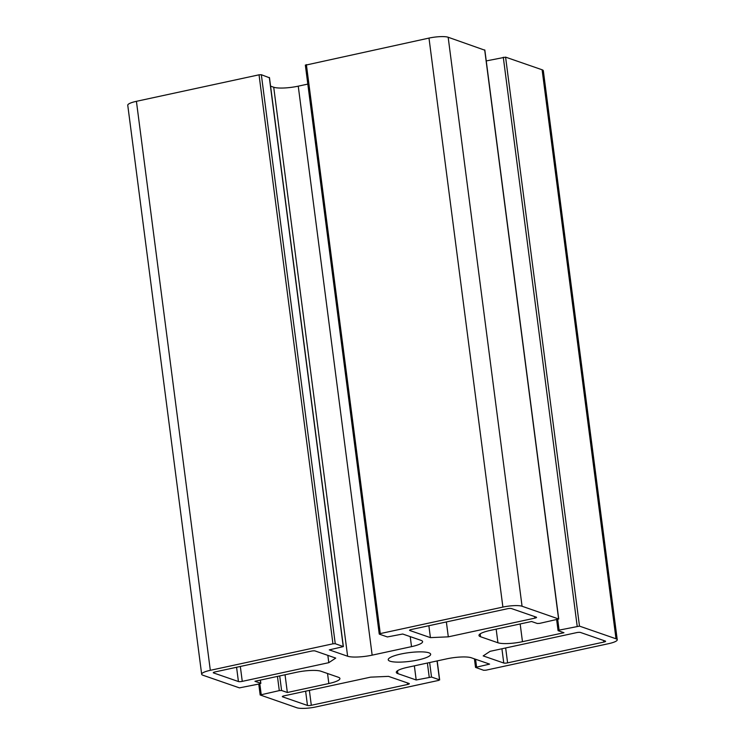 <?xml version="1.0" encoding="UTF-8"?>
<svg xmlns="http://www.w3.org/2000/svg" width="745" height="745" viewBox="0 0 745 745"><rect width="100%" height="100%" fill="white"/><g stroke="black" fill="none" stroke-linecap="round" stroke-linejoin="round"><path stroke-width="1.12" d="M388.49 676.367L409.079 683.491A2.933 0.596 -7.4 0 1 409.322 683.696A2.933 0.596 -7.4 0 1 407.59 684.478L311.308 705.282A2.933 0.596 -7.4 0 1 307.471 705.45L282.579 696.826A2.933 0.596 -7.4 0 1 282.336 696.631A2.933 0.596 -7.4 0 1 284.069 695.849L370.6 677.149L388.49 676.367M328.796 662.668L242.265 681.368A2.933 0.596 -7.4 0 1 238.428 681.535L213.536 672.921A2.933 0.596 -7.4 0 1 213.284 672.716A2.933 0.596 -7.4 0 1 215.016 671.934L311.298 651.13A2.933 0.596 -7.4 0 1 315.135 650.962L335.725 658.096L328.796 662.668L327.847 655.358M446.367 621.945L448.304 636.845L430.414 637.627L428.869 625.726M430.414 637.627L409.825 630.503A2.933 0.596 -7.4 0 1 409.573 630.307A2.933 0.596 -7.4 0 1 411.305 629.516L507.587 608.712A2.933 0.596 -7.4 0 1 511.424 608.544L536.316 617.167A2.933 0.596 -7.4 0 1 536.568 617.363A2.933 0.596 -7.4 0 1 534.836 618.145L448.304 636.845M490.108 651.326L576.639 632.626A2.933 0.596 -7.4 0 1 580.467 632.458L605.368 641.072A2.933 0.596 -7.4 0 1 605.611 641.277A2.933 0.596 -7.4 0 1 603.878 642.06L507.596 662.864A2.933 0.596 -7.4 0 1 503.76 663.031L483.179 655.907L490.108 651.326M428.869 652.797A21.391 4.377 -7.4 0 1 430.666 654.24A21.391 4.377 -7.4 0 1 410.011 661.337A21.391 4.377 -7.4 0 1 388.229 659.753A21.391 4.377 -7.4 0 1 404.796 653.272A21.391 4.377 -7.4 0 1 428.869 652.797M486.243 60.922L505.585 57.132L542.109 69.779A14.658 2.999 -7.4 0 1 543.338 70.766L617.242 639.759A14.658 2.999 172.6 0 0 616.003 638.782L579.489 626.126L559.095 630.14L558.21 630.726L563.965 632.719L522.468 641.687A18.755 3.837 -7.4 0 1 497.93 642.767L480.553 636.742A18.755 3.837 -7.4 0 1 478.97 635.485A18.755 3.837 -7.4 0 1 490.061 630.466L531.548 621.498L537.303 623.49L539.604 623.388L558.731 619.011L522.059 606.244A14.658 2.999 172.6 0 0 502.894 607.082L380.276 633.585L379.391 634.172L387.372 636.938L402.71 634.023L421.027 640.365A18.755 3.837 -7.4 0 1 422.601 641.622A18.755 3.837 -7.4 0 1 411.519 646.641L372.155 655.153A18.755 3.837 -7.4 0 1 347.617 656.224L329.299 649.882L343.371 646.595L335.241 643.708L332.94 643.81L210.323 670.314A14.658 2.999 172.6 0 0 201.662 674.234A14.658 2.999 172.6 0 0 202.891 675.221L239.415 687.868L259.8 683.854L260.694 683.267L254.939 681.275L296.426 672.307A18.755 3.837 -7.4 0 1 320.965 671.236L338.351 677.252A18.755 3.837 -7.4 0 1 339.925 678.509A18.755 3.837 -7.4 0 1 328.843 683.528L287.346 692.496L281.591 690.503L279.291 690.606L260.173 694.983L296.836 707.75A14.658 2.999 172.6 0 0 316.01 706.912L438.619 680.409L439.513 679.822L431.523 677.056L416.194 679.98L397.877 673.629A18.755 3.837 -7.4 0 1 396.293 672.372A18.755 3.837 -7.4 0 1 407.385 667.352L446.749 658.841A18.755 3.837 -7.4 0 1 471.287 657.77L489.605 664.112L475.534 667.399L483.663 670.286L485.964 670.183L608.581 643.68A14.658 2.999 172.6 0 0 617.242 639.759M201.662 674.234L127.758 105.241A14.658 2.999 -7.4 0 1 136.419 101.32L259.037 74.817L261.337 74.714L269.355 77.75M270.584 86.15L273.713 87.23A18.755 3.837 172.6 0 0 298.251 86.159L307.815 84.092M305.487 65.178L428.99 38.088A14.658 2.999 -7.4 0 1 448.164 37.25L484.716 50.166M416.194 679.98L414.36 665.844M287.346 692.496L285.046 674.765M407.59 684.478L407.385 682.914M311.308 705.282L309.371 690.382M307.471 705.45L305.627 691.192M240.328 666.468L242.265 681.368M236.575 667.278L238.428 681.535M534.836 618.145L534.631 616.581M603.673 640.495L603.878 642.06M505.659 647.964L507.596 662.864M501.916 648.774L503.76 663.031M559.095 630.14L557.716 619.477M577.189 626.228L503.285 57.235M579.489 626.126L505.585 57.132M616.003 638.782L542.109 69.779M476.567 666.924L475.571 659.25M397.877 673.629L397.504 670.742M429.222 677.158L427.388 663.022M431.523 677.056L429.642 662.538M439.513 679.822L437.054 660.936M261.206 694.517L259.819 683.854M279.291 690.606L277.447 676.404M281.591 690.503L279.701 675.92M328.843 683.528L327.539 673.508M260.694 683.267L260.284 680.12M210.323 670.314L136.419 101.32M332.94 643.81L259.037 74.817M335.241 643.708L261.337 74.714M343.221 646.474L269.317 77.48M347.617 656.224L273.713 87.23M372.155 655.153L298.251 86.159M411.519 646.641L410.216 636.621M380.276 633.585L306.381 64.591M502.894 607.082L428.99 38.088M522.059 606.244L448.164 37.25M558.582 618.89L484.688 49.896M480.553 636.742L480.18 633.855M497.93 642.767L496.161 629.143M520.168 623.956L522.468 641.687M556.645 619.71L558.061 630.615M474.416 658.85L475.534 667.399M437.185 660.908L439.662 679.943M258.757 684.078L260.173 694.983M260.415 680.092L260.843 683.389M269.466 77.601L343.371 646.595M305.338 65.057L379.242 634.051M484.827 50.017L558.731 619.011"/></g></svg>
